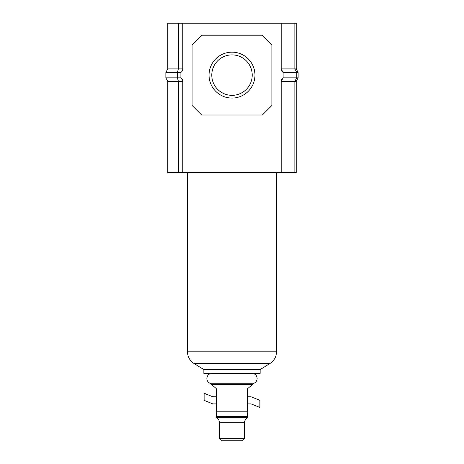 <?xml version="1.0" encoding="UTF-8"?>
<svg xmlns="http://www.w3.org/2000/svg" width="464" height="464" viewBox="0 0 464 464"><rect width="100%" height="100%" fill="white"/><g stroke="black" fill="none" stroke-linecap="round" stroke-linejoin="round"><path stroke-width="0.7" d="M209.044 75.116A22.956 22.956 0 0 1 232 52.154A22.956 22.956 0 0 1 254.956 75.116A22.956 22.956 0 0 1 232 98.072A22.956 22.956 0 0 1 209.044 75.116M252.225 75.116A20.225 20.225 0 0 0 232 54.891A20.225 20.225 0 0 0 211.775 75.116A20.225 20.225 0 0 0 232 95.335A20.225 20.225 0 0 0 252.225 75.116M296.223 81.316L296.223 172.556L294.86 172.556L294.86 81.316L296.223 81.316L298.137 77.848L296.774 77.848L294.86 81.316L281.196 81.316L281.196 172.556L294.86 172.556M294.86 23.2L294.86 68.91L296.223 68.91L296.223 23.2L281.196 23.2L281.196 68.91L294.86 68.91L296.774 72.378L296.774 77.848L283.11 77.848L283.11 72.378A4.101 4.101 0 0 1 281.196 68.91L283.11 72.378L298.137 72.378L298.137 77.848M281.196 23.2L182.804 23.2L182.804 68.91A4.101 4.101 0 0 1 180.89 72.378L180.89 77.848A4.101 4.101 0 0 1 182.804 81.316L182.804 172.556L281.196 172.556M182.804 81.316L178.431 81.316L178.431 172.556L182.804 172.556M182.804 23.2L167.777 23.2L167.777 68.91L165.863 72.378L165.863 77.848L167.777 81.316L167.777 172.556L178.431 172.556M201.666 35.212L192.096 44.776L192.096 105.45L201.666 115.014L262.334 115.014L271.904 105.45L271.904 44.776L262.334 35.212L201.666 35.212M281.196 81.316A4.101 4.101 0 0 1 283.11 77.848L281.196 81.316M178.431 23.2L178.431 68.91L167.777 68.91M167.777 81.316L178.431 81.316L177.323 77.848L177.323 72.378L178.431 68.91L182.804 68.91M180.89 72.378L165.863 72.378M180.89 77.848L165.863 77.848M296.223 68.91L298.137 72.378M203.853 369.605L260.147 369.605L260.147 373.294L203.853 373.294L203.853 369.605L193.906 363.387L270.094 363.387L260.147 369.605M251.952 373.294C255.119 373.619 256.853 375.353 257.143 378.491C257.05 380.677 256.018 382.261 254.052 383.235L209.948 383.235L216.288 388.554L216.288 416.568C216.288 418.151 216.288 418.151 216.288 416.568L247.712 416.568C247.712 418.151 247.712 418.151 247.712 416.568L247.712 388.554L252.497 384.54L211.503 384.54M244.487 438.753L242.44 440.8L221.56 440.8L219.513 438.753L244.487 438.753L244.487 422.762L219.513 422.762L219.513 438.753M216.288 403.906L212.872 403.906L204.125 400.351L204.125 393.246L212.872 396.801L216.288 396.801M247.712 396.801L251.128 396.801L259.875 400.351L259.875 407.456L251.128 403.906L247.712 403.906M193.906 363.387C189.77 360.632 187.63 356.77 187.479 351.799L276.521 351.799L276.521 172.556M247.712 411.829L216.288 411.829M247.712 417.745L216.288 417.745M187.479 351.799L187.479 172.556M276.521 351.799C276.37 356.77 274.23 360.632 270.094 363.387M209.948 383.235C207.982 382.261 206.95 380.677 206.857 378.491C207.147 375.353 208.881 373.619 212.048 373.294M247.225 418.029C245.473 419.12 244.557 420.697 244.487 422.762M216.775 418.029C218.527 419.12 219.443 420.697 219.513 422.762M254.052 383.235L252.497 384.54"/></g></svg>
